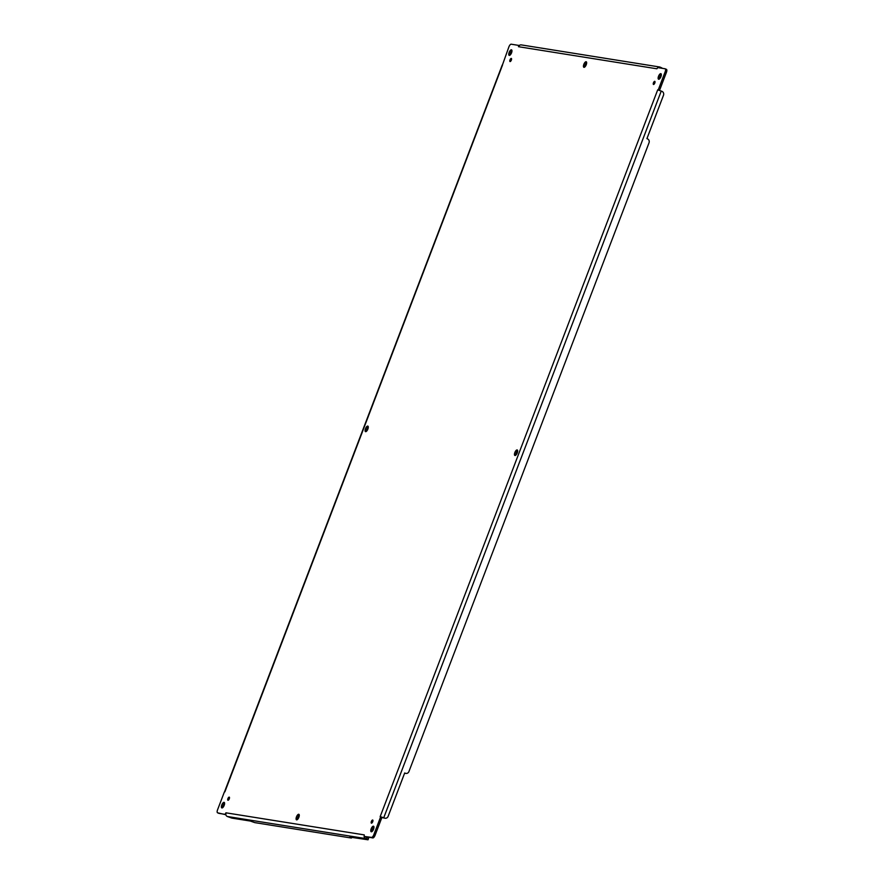 <?xml version="1.0" encoding="UTF-8"?>
<svg xmlns="http://www.w3.org/2000/svg" width="884" height="884" viewBox="0 0 884 884"><rect width="100%" height="100%" fill="white"/><g stroke="black" fill="none" stroke-linecap="round" stroke-linejoin="round"><path stroke-width="1.33" d="M366.363 431.381A3.006 1.182 113.1 0 1 366.749 429.226A3.006 1.182 113.1 0 1 368.274 426.906M515.726 455.227A3.006 1.182 113.1 0 1 516.123 453.072A3.006 1.182 113.1 0 1 517.637 450.752M297.356 819.579A3.006 1.182 113.1 0 1 297.753 817.413A3.006 1.182 113.1 0 1 299.267 815.092M584.733 67.04A3.006 1.182 113.1 0 1 585.12 64.875A3.006 1.182 113.1 0 1 586.644 62.554M510.046 55.117A3.006 1.182 113.1 0 1 510.433 52.952A3.006 1.182 113.1 0 1 511.958 50.631M659.42 78.963A3.006 1.182 113.1 0 1 659.807 76.797A3.006 1.182 113.1 0 1 661.331 74.477M372.042 831.501A3.006 1.182 113.1 0 1 372.44 829.347A3.006 1.182 113.1 0 1 373.954 827.015M222.669 807.656A3.006 1.182 113.1 0 1 223.066 805.49A3.006 1.182 113.1 0 1 224.58 803.169M658.16 67.67L665.044 68.764A3.006 1.182 113.1 0 1 665.155 68.797A3.006 1.182 113.1 0 1 665.177 71.748L658.381 89.538L659.652 90.08L666.448 72.3A3.006 1.182 -66.9 0 0 666.426 69.339A3.006 1.182 -66.9 0 0 666.315 69.306L665.254 68.853M375.07 835.325L381.866 817.534L380.595 816.993L373.799 834.783A3.006 1.182 113.1 0 1 371.534 837.391L364.694 836.496L372.805 837.933A3.006 1.182 -66.9 0 0 375.07 835.325L373.799 834.783M218.746 813.28A3.006 1.182 -66.9 0 0 218.845 813.335A3.006 1.182 -66.9 0 0 218.956 813.368L225.564 814.429M227.928 798.584A1.691 0.663 113.1 0 1 229.254 797.136A1.691 0.663 113.1 0 1 229.21 798.948A1.691 0.663 113.1 0 1 227.928 800.241A1.691 0.663 113.1 0 1 227.928 798.584M653.464 82.798A1.691 0.663 113.1 0 1 654.801 81.35A1.691 0.663 113.1 0 1 654.746 83.162A1.691 0.663 113.1 0 1 653.475 84.455A1.691 0.663 113.1 0 1 653.464 82.798M365.479 428.685A3.006 1.182 113.1 0 1 367.854 426.11A3.006 1.182 113.1 0 1 367.766 429.337A3.006 1.182 113.1 0 1 365.501 431.635A3.006 1.182 113.1 0 1 365.479 428.685M514.853 452.531A3.006 1.182 113.1 0 1 517.228 449.956A3.006 1.182 113.1 0 1 517.14 453.183A3.006 1.182 113.1 0 1 514.875 455.481A3.006 1.182 113.1 0 1 514.853 452.531M296.483 816.871A3.006 1.182 113.1 0 1 298.858 814.297A3.006 1.182 113.1 0 1 298.77 817.523A3.006 1.182 113.1 0 1 296.505 819.833A3.006 1.182 113.1 0 1 296.483 816.871M583.849 64.333A3.006 1.182 113.1 0 1 586.225 61.758A3.006 1.182 113.1 0 1 586.136 64.985A3.006 1.182 113.1 0 1 583.871 67.294A3.006 1.182 113.1 0 1 583.849 64.333M509.162 52.41A3.006 1.182 113.1 0 1 511.538 49.836A3.006 1.182 113.1 0 1 511.449 53.062A3.006 1.182 113.1 0 1 509.184 55.372A3.006 1.182 113.1 0 1 509.162 52.41M658.536 76.256A3.006 1.182 113.1 0 1 660.912 73.681A3.006 1.182 113.1 0 1 660.823 76.908A3.006 1.182 113.1 0 1 658.558 79.217A3.006 1.182 113.1 0 1 658.536 76.256M371.169 828.794A3.006 1.182 113.1 0 1 373.545 826.22A3.006 1.182 113.1 0 1 373.457 829.457A3.006 1.182 113.1 0 1 371.192 831.756A3.006 1.182 113.1 0 1 371.169 828.794M221.796 804.948A3.006 1.182 113.1 0 1 224.171 802.374A3.006 1.182 113.1 0 1 224.083 805.6A3.006 1.182 113.1 0 1 221.818 807.91A3.006 1.182 113.1 0 1 221.796 804.948M510.002 59.891A1.691 0.663 113.1 0 1 511.339 58.443A1.691 0.663 113.1 0 1 511.284 60.256A1.691 0.663 113.1 0 1 510.013 61.549A1.691 0.663 113.1 0 1 510.002 59.891M371.379 821.49A1.691 0.663 113.1 0 1 372.716 820.043A1.691 0.663 113.1 0 1 372.661 821.855A1.691 0.663 113.1 0 1 371.391 823.148A1.691 0.663 113.1 0 1 371.379 821.49M225.276 814.042L225.928 812.816L225.829 814.728L217.685 812.827A3.006 1.182 113.1 0 1 217.575 812.794A3.006 1.182 113.1 0 1 217.552 809.832L224.348 792.053M502.344 65.195L508.93 46.808A3.006 1.182 113.1 0 1 511.195 44.2L518.786 45.416L518.477 46.697L519.67 45.239L518.786 45.416M381.866 817.534L383.921 817.954A3.006 2.751 99.1 0 0 384.816 818.153M364.849 836.562L364.153 836.816A2.851 2.608 99.1 0 0 365.644 838.573L368.031 839.789L368.562 838.386L366.186 837.181A1.348 1.238 -80.9 0 1 365.7 836.794M364.252 834.894L364.153 836.816L364.252 834.894L225.928 812.816M382.076 817.225L380.142 816.683L383.755 817.722L661.243 91.063L662.005 91.383A3.006 2.751 -80.9 0 1 663.486 95.273L646.922 138.633L647.563 138.91A3.006 2.751 -80.9 0 1 649.033 142.788L408.938 771.533A3.006 2.751 -80.9 0 1 405.325 773.246L404.728 773.157A3.006 2.751 99.1 0 0 405.623 773.356M380.208 816.518L657.696 89.848L661.243 91.063M657.939 67.361L656.878 68.786L657.994 67.328A2.851 2.608 -80.9 0 1 660.226 67.151L660.768 68.079M519.67 45.239A2.851 2.608 -80.9 0 1 521.339 44.907L659.663 66.996M405.325 773.246L404.695 772.981L388.131 816.341A3.006 2.751 -80.9 0 1 384.518 818.054L383.755 817.722M349.942 836.949L351.224 838.01L254.736 822.606L250.36 821.059L231.829 818.098L227.332 816.496L365.644 838.573M225.829 814.728A2.851 2.608 99.1 0 0 227.332 816.496M502.521 65.073L224.868 791.854M657.696 89.848L658.967 90.201M662.602 68.377L660.989 67.482M368.031 839.789L349.876 837.115M665.177 71.748L666.448 72.3M371.534 837.391L372.805 837.933M217.685 812.827L218.956 813.368M656.801 68.775L518.477 46.697M383.921 817.954L384.518 818.054M366.418 838.905L366.948 837.502M666.426 69.339L665.155 68.797M218.845 813.335L217.575 812.794M502.256 64.996L224.492 791.92M405.325 773.323L405.922 773.423M384.518 818.131L385.115 818.219M351.777 837.247L351.489 837.999"/></g></svg>
